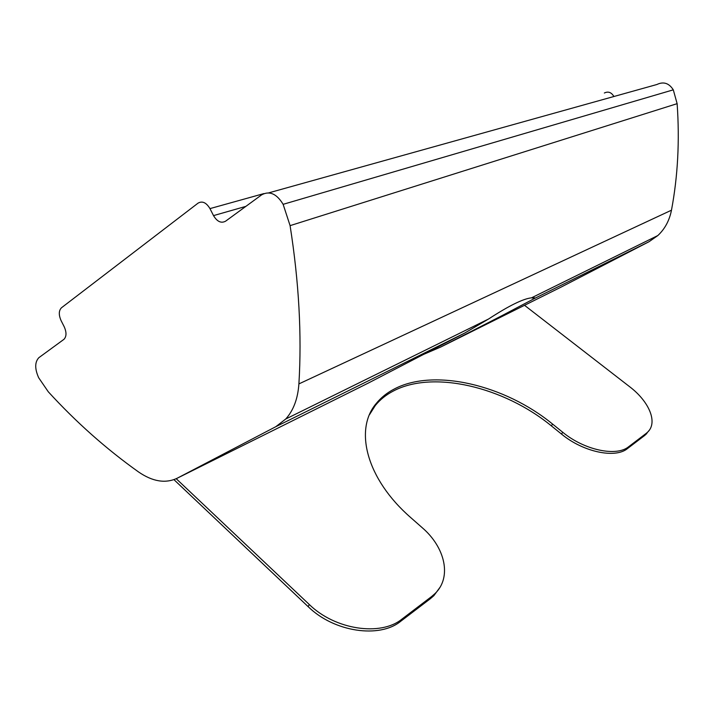 <?xml version="1.0" encoding="UTF-8"?>
<svg xmlns="http://www.w3.org/2000/svg" width="714" height="714" viewBox="0 0 714 714"><rect width="100%" height="100%" fill="white"/><g stroke="black" fill="none" stroke-linecap="round" stroke-linejoin="round"><path stroke-width="1.07" d="M649.142 430.435L645.001 435.228L627.481 448.57C615.289 458.799 583.079 451.998 561.561 434.112L562.668 432.211L552.529 424.027C504.959 384.998 434.148 367.951 394.351 388.969C387.068 392.727 381.026 397.573 376.233 403.49C354.082 429.257 366.112 478.817 410.853 517.695L422.206 527.691C445.161 547.352 452.06 577.215 435.067 593.539L433.88 595.654L430.435 598.644L400.706 621.287C379.607 638.691 333.947 632.042 308.189 606.686L309.251 604.463L176.215 478.71M369.504 414.664L375.278 405.552C380.08 399.617 386.122 394.771 393.405 390.995C433.193 369.923 503.932 386.908 551.431 425.928L561.561 434.112M501.888 315.695L440.716 347.031L560.856 287.215L649.062 241.698L534.536 298.461L501.888 315.695M419.6 356.107L440.716 347.031M177.188 478.228L368.513 382.972L464.698 333.072L275.818 426.686L285.716 419.029C293.463 410.452 297.854 398.742 298.898 383.909C301.888 334.884 298.961 282.128 290.089 225.642L283.137 204.329C276.684 193.744 269.526 190.576 261.645 194.842L225.588 221.188C221.179 223.536 217.154 221.67 213.522 215.61L209.961 208.613C206.31 202.553 202.339 200.732 198.064 203.133L61.44 307.796C58.718 310.652 58.602 314.945 61.109 320.657L64.189 326.709C66.652 332.313 66.58 336.517 63.974 339.311L38.824 357.705C34.754 362.123 34.7 368.799 38.672 377.742L48.284 391.781C76.086 422.179 106.145 448.883 138.462 471.9C152.6 481.638 165.505 483.744 177.188 478.228L275.818 426.686M430.435 598.644L431.613 596.538L401.884 619.145L400.706 621.287M298.898 383.909L671.472 210.202C677.854 176.26 679.737 140.747 677.131 103.664L673.293 89.839C669.009 83.11 663.547 81.342 656.88 84.511L268.741 192.86M613.879 96.515L613.683 96.149C611.22 92.231 608.105 91.187 604.347 93.016M671.472 210.202C669.437 220.492 664.895 228.944 657.844 235.54L649.062 241.698M534.536 298.461C535.277 297.792 534.259 297.586 531.484 297.845C523.21 298.702 508.877 305.771 488.501 319.042L464.698 333.072M309.251 604.463C335.062 629.828 380.776 636.522 401.884 619.145M431.613 596.538L435.067 593.539M562.668 432.211C584.222 450.115 616.459 456.942 628.65 446.732L627.481 448.57M645.001 435.228L646.152 433.416L628.65 446.732M646.152 433.416L647.491 432.282C658.129 422.634 649.258 401.571 629.623 386.702L524.522 305.306M173.957 479.647L308.189 606.686M439.886 587.479L433.88 595.654M290.089 225.642L677.131 103.664M283.137 204.329L673.293 89.839M263.85 193.601L209.961 208.613M213.522 215.61L245.866 206.373M551.431 425.928L552.529 424.027M375.278 405.552L376.233 403.49M531.93 297.792L534.331 298.586M646.34 434.085L647.491 432.282M285.716 419.029L488.501 319.042M531.484 297.845L657.844 235.54"/></g></svg>
